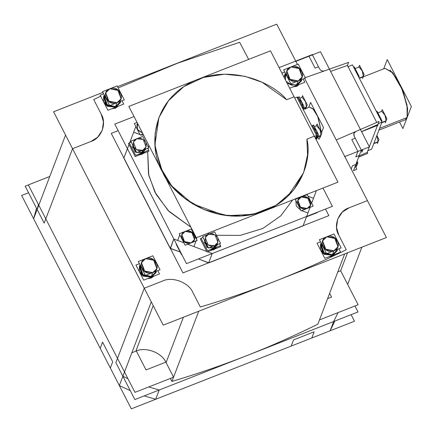<?xml version="1.0" encoding="UTF-8"?>
<svg xmlns="http://www.w3.org/2000/svg" width="433" height="433" viewBox="0 0 433 433"><rect width="100%" height="100%" fill="white"/><g stroke="black" fill="none" stroke-linecap="round" stroke-linejoin="round"><path stroke-width="0.65" d="M131.854 352.749L136.319 351.001L131.849 352.754L135.827 351.185L153.212 305.628L135.827 351.185C145.423 346.378 162.061 352.668 166.088 362.621L173.573 377.181L165.844 362.156L166.088 362.621L183.408 317.237L166.088 362.621L173.573 377.181L198.742 311.213L171.95 381.435L173.573 377.181L165.844 362.156L146.045 369.928L136.319 351.001C145.797 346.622 161.623 352.603 165.844 362.156L146.045 369.928L136.319 351.001L146.045 369.928L165.844 362.156L146.045 369.928L136.319 351.001L131.849 352.754L136.319 351.001L131.849 352.754L135.827 351.185L153.212 305.628L135.827 351.185L136.319 351.001C145.797 346.622 161.623 352.603 165.844 362.156L173.573 377.181L165.844 362.156L166.088 362.621L183.408 317.237L166.088 362.621L173.573 377.181L165.844 362.156C161.623 352.603 145.797 346.622 136.319 351.001L131.849 352.754M344.657 253.938L319.489 319.906L358.118 304.74L319.489 319.9L358.118 304.74L319.489 319.9L358.118 304.74L319.489 319.9L358.118 304.74L340.663 270.777L358.118 304.74L340.663 270.777L358.118 304.74L340.663 270.777L358.118 304.74L340.663 270.777L347.515 252.812L340.663 270.777L347.515 252.812L340.663 270.777L337.805 271.902L340.663 270.777L337.805 271.902L340.663 270.777L358.118 304.74L319.489 319.9L317.871 324.155L344.657 253.933L317.871 324.155C294.613 335.662 270.798 346.2 246.437 355.764L333.654 321.524L330.114 330.801L333.654 321.524L134.852 399.567L115.871 362.632L144.265 288.216L162.597 281.022C172.193 276.211 188.831 282.5 192.858 292.459L200.344 307.019C251.016 291.885 299.658 272.79 346.259 249.738L338.779 235.179L336.528 227.439L337.697 219.06L336.528 227.439L338.779 235.179L346.259 249.738C299.658 272.79 251.016 291.885 200.344 307.019L192.858 292.459C188.831 282.5 172.193 276.211 162.597 281.022L144.265 288.216L115.871 362.632L144.265 288.216L162.597 281.022C172.193 276.211 188.831 282.5 192.858 292.459L200.344 307.019C251.016 291.885 299.658 272.79 346.259 249.738L338.779 235.179C332.939 225.934 338.611 210.887 349.095 207.813L367.433 200.614L304.605 78.373L374.437 214.248M28.356 184.94L25.19 186.179L44.166 223.114L72.56 148.698L144.265 288.216L162.597 281.022C172.193 276.211 188.831 282.5 192.858 292.459L200.344 307.019C251.016 291.885 299.658 272.79 346.259 249.738L338.779 235.179C332.939 225.934 338.611 210.887 349.095 207.813L342.351 212.078L337.697 219.06L342.351 212.078L349.095 207.813L367.433 200.614L304.605 78.373L386.409 237.544L163.241 325.151L53.578 111.768L102.913 92.402M72.56 148.698L90.892 141.499C101.376 138.425 107.054 123.378 101.214 114.133L93.728 99.574L100.672 96.175L93.728 99.574L101.214 114.133L93.728 99.574L100.672 96.175L93.728 99.574L101.214 114.133L103.46 121.868L102.296 130.252L103.46 121.868L101.214 114.133C107.054 123.378 101.376 138.425 90.892 141.499L72.56 148.698L90.892 141.499L97.636 137.229L102.296 130.252L97.636 137.229L90.892 141.499L72.56 148.698L44.166 223.114L37.162 209.48L44.166 223.114L37.162 209.48L33.622 218.752L100.207 348.311L102.567 342.13L112.688 361.826L110.328 368.007L119.34 385.543L122.88 376.266L115.871 362.632L144.265 288.216L72.56 148.698L44.166 223.114L72.56 148.698L144.265 288.216M118.155 87.937L177.909 63.066L239.649 42.293L177.909 63.066L118.155 87.937L177.909 63.066L239.649 42.293L248.661 59.397L239.649 42.293L248.661 59.397L239.649 42.293L177.909 63.066L118.155 87.937M288.719 47.457L297.439 64.42L295.728 61.091L279.096 67.618L312.55 54.488L312.404 54.877L319.592 68.863L318.52 66.774L315.083 68.122L308.967 56.225L295.582 61.481L320.474 51.706L369.398 146.911L344.506 156.681L357.896 151.426L351.78 139.523L355.217 138.176L354.145 136.092L353.961 133.364L354.145 136.092L361.333 150.078L353.49 170.634L361.333 150.078L344.506 156.681L357.896 151.426L355.818 156.876L359.255 155.523L355.861 164.41L352.43 165.758L351.19 169.011L352.43 165.758L355.861 164.41L359.255 155.523L355.861 164.41L352.43 165.758L351.19 169.011L352.43 165.758L355.861 164.41M358.632 157.152L367.823 153.342L367.211 152.351L359.087 155.961L367.211 152.351L369.268 146.96M369.333 146.787L377.484 125.424M361.566 131.67L378.15 125.164L377.825 124.531L361.528 131.594L377.825 124.531L379.005 121.44L336.82 139.724M324.593 70.839L329.426 69.134L360.445 129.483L355.769 131.513L360.445 129.483L329.426 69.134L324.593 70.839C322.45 71.369 320.783 70.709 319.592 68.863L318.52 66.774L315.083 68.122L308.967 56.225L315.083 68.122L318.52 66.774L319.592 68.863C320.783 70.709 322.45 71.369 324.593 70.839C322.45 71.369 320.783 70.709 319.592 68.863C320.783 70.709 322.45 71.369 324.593 70.839L329.426 69.134L360.445 129.483L355.769 131.513L353.961 133.364L355.769 131.513C353.896 132.558 353.355 134.084 354.145 136.092L355.217 138.176L351.78 139.523L357.896 151.426L355.818 156.876L359.255 155.523M304.984 77.767L348.635 62.352L347.455 65.443L330.59 71.396L347.455 65.443L376.737 122.425M347.753 66.747L352.473 64.89L347.753 66.747L352.473 64.89L347.753 66.747L352.473 64.89L381.928 122.209L371.633 149.196L367.85 150.684L371.633 149.196L381.928 122.209L378.144 123.697L381.928 122.209L371.633 149.196L367.85 150.684M405.948 119.356L407.139 117.532L407.031 104.986L401.126 86.827L392.747 72.841L384.975 68.333L392.179 72.181L402.436 89.88L407.599 108.629L407.139 117.532L405.191 119.822L378.907 130.138L405.191 119.822M358.324 76.278L354.486 68.809M363.092 76.836L363.319 76.484L362.161 70.574L359.054 67.018L355.103 68.571L359.054 67.018L362.416 71.164L363.319 76.484L359.249 78.081L363.319 76.484L359.249 78.081L363.319 76.484L362.167 70.579L359.06 67.018L362.167 70.579L363.319 76.484L362.167 70.579L359.06 67.018M381.089 120.58L377.251 113.11M385.857 121.137L386.09 120.785L384.932 114.88L381.825 111.319L377.874 112.872L381.825 111.319L385.181 115.465L386.09 120.785L381.836 122.458L386.09 120.785L381.836 122.458L386.09 120.785L384.932 114.88L381.825 111.319L384.932 114.88L386.09 120.785L384.932 114.88L381.825 111.319M377.901 141.997L378.128 141.645L376.862 135.491L378.128 141.645L373.879 143.312L378.128 141.645L373.879 143.312L378.128 141.645L376.862 135.491M362.416 150.603L362.778 149.509L362.643 150.251L361.019 150.89L362.643 150.251L361.019 150.89L362.643 150.251L362.778 149.509M198.742 311.213L171.95 381.435L170.402 378.426L171.95 381.435C197.242 373.885 222.069 365.328 246.437 355.764C270.798 346.2 294.613 335.662 317.871 324.155C271.264 347.206 222.627 366.302 171.95 381.435L198.742 311.219L171.95 381.435L170.402 378.426L171.95 381.435C197.242 373.885 222.069 365.328 246.437 355.764L333.654 321.524L330.114 330.801L334.871 321.048L330.114 330.801L155.68 399.275L291.182 346.086L293.536 339.9L314.142 331.813L311.782 338L330.114 330.801L333.654 321.524L338.038 312.621L333.654 321.524L338.038 312.621L333.654 321.524L246.437 355.764C270.798 346.2 294.613 335.662 317.871 324.155M179.771 234.789L177.676 240.461L173.833 239.005L127.432 148.725L123.833 158.153L127.41 148.676L123.892 157.996L127.437 148.73L173.833 239.005L170.239 248.439L123.833 158.153L129.012 144.546L123.833 158.153L127.437 148.73L173.833 239.005L170.407 248.504L123.833 158.153M208.695 262.793L303.062 225.88L208.63 262.95L198.466 258.923L208.695 262.793L212.235 253.522L306.651 216.457L303.062 225.88L208.63 262.95L212.23 253.522L207.613 251.773L212.235 253.522L208.695 262.793L198.466 258.923L208.695 262.793L212.235 253.522L306.651 216.457L303.062 225.88L208.63 262.95L198.46 258.929L208.695 262.793L212.235 253.522L207.613 251.773L212.235 253.522L306.651 216.457L303.062 225.88M120.255 102.805L115.817 107.178L120.65 101.306L120.255 102.805L115.817 107.178L115.432 108.185L118.415 106.161L115.432 108.185L111.725 108.786M106.053 106.648L102.756 100.234M156.41 271.172L151.577 277.044L156.41 271.172L151.577 277.044L156.015 272.671L156.41 271.172L156.015 272.671L151.577 277.044L151.198 278.051L154.175 276.027L151.198 278.051L147.485 278.652M141.813 276.514L138.517 270.1M337.534 249.348L332.701 255.221L337.534 249.348L332.701 255.221L337.139 250.848L337.534 249.348L337.139 250.848L332.701 255.221L332.317 256.228L335.299 254.203L332.317 256.228L328.609 256.829M322.937 254.691L319.641 248.277M301.769 79.483L296.941 85.355L301.769 79.483L296.941 85.355L301.373 80.982L301.769 79.483L301.373 80.982L296.941 85.355L296.556 86.362L299.533 84.338L296.556 86.362L292.843 86.963M170.299 248.288L180.155 252.011L170.239 248.439L173.833 239.011L170.293 248.282L180.15 252.006L170.239 248.439M313.503 198.287L316.393 190.623L313.503 198.287L308.101 196.246L313.503 198.287L308.101 196.246L313.503 198.287L316.393 190.623L311.663 203.174M301.698 210.649L307.966 212.982L306.651 216.457L212.23 253.522M193.924 246.599L206.747 251.449L193.924 246.599L196.187 240.586L193.924 246.599L196.187 240.586L193.924 246.599L206.747 251.449L187.662 244.234M176.653 244.493L176.204 244.326L176.653 244.493L176.204 244.326L176.355 243.92L176.204 244.326L176.355 243.92L176.204 244.326L181.557 254.739L181.855 254.62M133.678 132.168L129.716 142.684L133.678 132.168L140.33 134.679L133.678 132.168L140.33 134.679L133.678 132.168L129.716 142.684L135.816 126.501M196.539 239.314L196.636 237.63M193.026 231.325L192.138 230.757M189.427 229.734L180.469 233.246M140.73 134.82L143.675 135.296M148.86 145.385L148.422 147.361M148.275 148.091L148.097 149.028M147.68 151.674L148.79 175.452L156.015 194.222L169.087 211.531L190.926 227.228L168.058 210.481L154.927 192.182L148.503 174.136L147.68 151.674L148.79 175.452L156.015 194.222L169.087 211.531L190.926 227.228L169.087 211.531L156.015 194.222L148.79 175.452L147.68 151.674L148.79 175.452L156.015 194.222L169.087 211.531L190.926 227.228M207.364 233.419L209.372 233.923M216.403 235.281L240.266 235.379L262.777 228.489L280.79 215.823L292.697 199.922L280.79 215.823L262.777 228.489L240.266 235.379L216.403 235.281L240.266 235.379L262.777 228.489L280.79 215.823L292.697 199.922L280.79 215.823L262.777 228.489L240.266 235.379L216.403 235.281L240.266 235.379L262.777 228.489L280.79 215.823L292.697 199.922M305.46 195.364L304.653 195.229M296.924 198.265L296.508 198.882M295.804 200.425L296.307 206.086L300.908 210.351L296.318 206.113L295.804 200.425L296.307 206.086L300.908 210.351L296.307 206.086L295.804 200.425L296.307 206.086L300.908 210.351M130.993 148.405L132.926 152.162M139.81 154.765L141.91 154.267L139.81 154.765L141.91 154.267L139.81 154.765L141.91 154.267L143.734 153.222L141.91 154.267L142.062 153.883L138.187 154.348L142.062 153.883L145.033 151.664L142.062 153.883L138.187 154.348M202.833 243.833L204.766 247.589M211.65 250.187L213.75 249.695L211.65 250.187L213.75 249.695L211.65 250.187L213.75 249.695L215.574 248.65L213.75 249.695L213.902 249.305L210.027 249.776L213.902 249.305L216.873 247.086L213.902 249.305L210.027 249.776M191.142 242.864L183.684 241.419L181.86 234.708L185.237 231.379L192.696 232.824L194.52 239.536L191.142 242.864L194.52 239.536L191.667 232.045L185.237 231.379L181.86 234.708L184.712 242.199L191.142 242.864C183.554 246.225 177.33 234.101 185.237 231.379C192.826 228.018 199.05 240.142 191.142 242.864C183.554 246.225 177.33 234.101 185.237 231.379C192.826 228.018 199.05 240.142 191.142 242.864C183.554 246.225 177.33 234.101 185.237 231.379C192.826 228.018 199.05 240.142 191.142 242.864M142.517 133.039L137.548 129.813L136.925 124.515L137.537 123.351L136.925 124.515L137.689 130.024L142.517 133.039L137.245 129.283L137.537 123.351L137.245 129.283L142.517 133.039L137.245 129.283L137.537 123.351M294.094 96.797L314.336 136.195L306.883 139.117L307.576 154.862L303.587 172.729L287.566 196.587L274.473 206.265L258.604 212.976L241.111 215.975L223.428 215.093L192.582 203.829L171.798 186.001L160.405 167.452L154.9 144.844L158.927 117.543L168.551 100.656L183.841 86.605L203.337 77.469L224.489 74.178L244.683 76.257L262.122 82.265L286.641 99.725L294.094 96.797L314.336 136.195L306.883 139.117L307.576 154.862L303.587 172.729L293.455 190.249L276.27 205.204L253.224 214.335L227.753 215.661L204.019 209.615L184.907 198.59L171.295 185.384L162.591 172.09L155.187 147.972L155.138 133.223L158.927 117.543L168.551 100.656L183.841 86.605L203.337 77.469L224.489 74.178L244.683 76.257L262.127 82.265L286.641 99.725L294.094 96.797L314.336 136.195L306.883 139.117C312.604 160.535 299.349 203.819 254.187 214.124C209.036 224.456 170.911 192.912 162.591 172.09C150.311 152.827 148.654 106.967 187.484 84.332C226.297 61.67 272.119 81.767 286.641 99.725L294.094 96.797L286.641 99.725C272.119 81.767 226.297 61.67 187.484 84.332C148.654 106.967 150.311 152.827 162.591 172.09C170.911 192.912 209.036 224.456 254.187 214.124C299.349 203.819 312.604 160.535 306.883 139.117C312.604 160.535 299.349 203.819 254.187 214.124C209.036 224.456 170.911 192.912 162.591 172.09C150.311 152.827 148.654 106.967 187.484 84.332C226.297 61.67 272.119 81.767 286.641 99.725M294.711 98.004L296.881 97.149L294.711 98.004L296.881 97.149L294.711 98.004L296.881 97.149L316.62 135.561L314.45 136.411L316.62 135.561L296.881 97.149L316.62 135.561L315.511 138.473L316.62 135.561L314.45 136.411L316.62 135.561L296.881 97.149L316.62 135.561L314.45 136.411M321.497 132.563L317.627 116.12L313.308 109.23L309.395 107.103L312.875 108.764L318.033 116.997L321.497 132.563L317.633 116.131L313.319 109.24L309.4 107.097L313.319 109.24L317.633 116.131L321.497 132.563L317.633 116.131L313.319 109.24L309.4 107.097M316.166 137.932L316.61 135.589L316.518 137.483L316.106 137.959L316.518 137.483L315.657 137.818L316.518 137.483L316.61 135.589L316.518 137.483L315.657 137.818L316.518 137.483L316.61 135.589M316.604 135.524L312.296 127.15M317.329 137.369L317.676 136.925L316.702 131.215L313.102 126.772L316.702 131.215L317.676 136.925L317.27 137.402L317.676 136.925L316.474 137.396L317.676 136.925L316.702 131.215L313.086 126.777L316.702 131.215L317.676 136.925L316.474 137.396L317.676 136.925L316.702 131.215L313.097 126.772M320.75 135.691L320.983 135.334L320.057 129.916L316.637 125.694L320.057 129.916L320.983 135.334L317.676 136.931L320.599 135.783M302.039 107.189L297.736 98.816M302.927 108.916L302.142 102.886L298.537 98.437L302.142 102.886L302.927 108.916L302.142 102.886L298.526 98.443L302.142 102.886L303.116 108.596L302.824 108.71L303.116 108.596L302.142 102.886L298.537 98.437M306.093 107.422L306.423 107L305.498 101.582L302.077 97.36L305.498 101.582L306.423 107L306.039 107.449L306.423 107L302.986 108.347L306.423 107L305.498 101.582L302.077 97.36L299.836 98.242L302.077 97.36L305.498 101.582L306.423 107L302.986 108.347L306.423 107L305.498 101.582L302.077 97.36M307.176 208.5L299.717 207.055L297.893 200.344L301.271 197.01L308.734 198.455L310.553 205.172L307.176 208.5L310.553 205.172L307.701 197.675L301.271 197.01L297.893 200.344L300.746 207.835L307.176 208.5C299.593 211.856 293.363 199.737 301.271 197.01C308.859 193.654 315.089 205.778 307.176 208.5C299.593 211.856 293.363 199.737 301.271 197.01C308.859 193.654 315.089 205.778 307.176 208.5C299.593 211.856 293.363 199.737 301.271 197.01C308.859 193.654 315.089 205.778 307.176 208.5M134.425 152.93L131.053 146.37M131.421 147.09L134.051 152.21M138.939 154.056L141.894 153.553L138.939 154.056L141.894 153.553L138.939 154.056L141.894 153.553L144.281 151.956L141.894 153.553L142.186 152.779L135.204 152.059L132.152 143.81L135.204 152.059L142.186 152.779L145.851 149.163L142.186 152.779L135.145 152.015L132.152 143.81L135.145 152.015L142.186 152.779L135.145 152.015L132.152 143.81M132.52 144.519L136.422 152.107L132.52 144.519L136.422 152.107L132.325 146.776L136.422 152.107M137.245 152.421L141.932 152.286L137.245 152.421L141.932 152.286L137.245 152.421L141.932 152.286L145.158 149.315L141.932 152.286L142.701 150.278L136.271 149.612L133.418 142.121L136.796 138.787L143.226 139.453L146.078 146.949L142.701 150.278L146.078 146.949L143.226 139.453L136.796 138.787L133.418 142.121L136.271 149.612L142.701 150.278C140.027 151.718 137.039 150.592 133.737 146.89C132.769 142.278 133.786 139.578 136.796 138.787C139.469 137.348 142.457 138.473 145.753 142.176C146.727 146.787 145.71 149.488 142.701 150.278C140.027 151.718 137.039 150.592 133.737 146.89C132.769 142.278 133.786 139.578 136.796 138.787C139.469 137.348 142.457 138.473 145.753 142.176C146.727 146.787 145.71 149.488 142.701 150.278C140.027 151.718 137.039 150.592 133.737 146.89C132.769 142.278 133.786 139.578 136.796 138.787C139.469 137.348 142.457 138.473 145.753 142.176C146.727 146.787 145.71 149.488 142.701 150.278L141.932 152.286L145.158 149.315L141.932 152.286L142.701 150.278L141.932 152.286L145.158 149.315M206.265 248.358L202.893 241.798M203.261 242.518L205.891 247.638M210.779 249.478L213.734 248.98L210.779 249.478L213.734 248.98L210.779 249.478L213.734 248.98L216.121 247.384L213.734 248.98L214.026 248.206L207.044 247.481L203.992 239.233L207.044 247.481L214.026 248.206L217.691 244.591L214.026 248.206L206.985 247.443L203.992 239.233L206.985 247.443L214.026 248.206L206.985 247.443L203.992 239.233M204.36 239.947L208.262 247.535L204.36 239.947L208.262 247.535L204.165 242.204L208.262 247.535M209.085 247.844L213.772 247.714L209.085 247.844L213.772 247.714L209.085 247.844L213.772 247.714L216.998 244.737L213.772 247.714L214.541 245.706L208.111 245.035L205.258 237.544L208.636 234.215L215.066 234.881L217.918 242.372L214.541 245.706L217.918 242.372L215.066 234.881L208.636 234.215L205.258 237.544L208.111 245.04L214.541 245.706C211.867 247.146 208.879 246.014 205.578 242.318C204.609 237.706 205.626 235 208.636 234.215C211.309 232.77 214.297 233.901 217.593 237.598C218.568 242.215 217.55 244.916 214.541 245.706C211.867 247.146 208.879 246.014 205.578 242.318C204.609 237.706 205.626 235 208.636 234.215C211.309 232.77 214.297 233.901 217.593 237.598C218.568 242.215 217.55 244.916 214.541 245.706C211.867 247.146 208.879 246.014 205.578 242.318C204.609 237.706 205.626 235 208.636 234.215C211.309 232.77 214.297 233.901 217.593 237.598C218.568 242.215 217.55 244.916 214.541 245.706L213.772 247.714L216.998 244.737L213.772 247.714L214.541 245.706L213.772 247.714L216.998 244.737M104.304 95.103L105.452 104.732L115.817 107.178L120.65 101.306L115.817 107.178L106.009 105.279L103.617 96.456L104.304 95.103L103.617 96.456L103.617 101.771L107.368 106.302L115.817 107.178L115.432 108.185L118.415 106.161L115.432 108.185L115.817 107.178L105.452 104.732L104.304 95.103L105.452 104.732L115.817 107.178L115.432 108.185L118.415 106.161M115.519 106.605L119.622 102.561L115.519 106.605L107.714 105.798L104.25 96.7L106.464 104.851L115.519 106.605L116.997 102.74L107.936 100.986L105.728 92.835L109.825 88.792L118.886 90.546L121.094 98.697L116.997 102.74L115.519 106.605L106.096 104.499L104.667 95.812L106.096 104.499L115.519 106.605L116.997 102.74L109.186 101.934L105.728 92.835L109.825 88.792L117.63 89.599L121.094 98.697L116.997 102.74C107.785 106.816 100.218 92.099 109.825 88.792C119.037 84.711 126.598 99.433 116.997 102.74L115.519 106.605L106.096 104.499L104.667 95.812M140.065 264.969L141.218 274.598L151.577 277.044L141.775 275.144L139.383 266.322L140.065 264.969L139.383 266.322L139.383 271.637L143.128 276.167L151.577 277.044L151.198 278.051L154.175 276.027L151.198 278.051L151.577 277.044L141.218 274.598L140.065 264.969L141.218 274.598L151.577 277.044L151.198 278.051L154.175 276.027M151.285 276.471L155.382 272.427L151.285 276.471L143.475 275.664L140.016 266.566L142.224 274.717L151.285 276.471L152.757 272.606L143.696 270.852L141.488 262.701L145.585 258.653L154.646 260.412L156.86 268.563L152.757 272.606L151.285 276.471L141.856 274.365L140.427 265.678L141.856 274.365L151.285 276.471L152.757 272.606L144.952 271.8L141.488 262.701L145.585 258.653L153.396 259.464L156.86 268.563L152.757 272.606C143.545 276.682 135.984 261.965 145.585 258.653C154.798 254.577 162.364 269.299 152.757 272.606L151.285 276.471L141.856 274.365L140.427 265.678M321.189 243.146L322.336 252.775L332.701 255.221L322.894 253.327L320.501 244.499L321.189 243.146L320.501 244.499L320.501 249.814L324.252 254.35L332.701 255.221L332.317 256.228L335.299 254.203L332.317 256.228L332.701 255.221L322.336 252.775L321.189 243.146L322.336 252.775L332.701 255.221L332.317 256.228L335.299 254.203M332.403 254.647L336.506 250.604L332.403 254.647L324.598 253.841L321.134 244.742L323.348 252.894L332.403 254.647L333.881 250.783L324.82 249.029L322.612 240.878L326.709 236.835L335.77 238.588L337.978 246.74L333.881 250.783L332.403 254.647L322.98 252.542L321.551 243.855L322.98 252.542L332.403 254.647L333.881 250.783L326.071 249.976L322.612 240.878L326.709 236.835L334.514 237.641L337.978 246.74L333.881 250.783C324.669 254.864 317.102 240.142 326.709 236.835C335.921 232.759 343.483 247.476 333.881 250.783L332.403 254.647L322.98 252.542L321.551 243.855M287.323 83.623L296.941 85.355L287.323 83.623L296.941 85.355L296.556 86.362L299.533 84.338L296.556 86.362L296.941 85.355L287.323 83.623L296.941 85.355L296.556 86.362L299.533 84.338M284.27 77.691L284.741 74.633L285.423 73.28L284.741 74.633L284.27 77.691L285.423 73.28M296.643 84.781L300.74 80.738L296.643 84.781L291.858 85.177L286.148 81.339L290.873 84.917L296.643 84.781L298.115 80.917L289.06 79.163L286.846 71.012L290.949 66.969L300.004 68.723L302.218 76.874L298.115 80.917L296.643 84.781L290.873 84.917L286.148 81.339L290.873 84.917L296.643 84.781L298.115 80.917L290.31 80.11L286.846 71.012L290.949 66.969L298.754 67.775L302.218 76.874L298.115 80.917C288.908 84.998 281.342 70.276 290.949 66.969C300.156 62.893 307.722 77.61 298.115 80.917L296.643 84.781L290.873 84.917L286.148 81.339M285.374 74.877L285.444 79.975L285.374 74.877L285.742 73.902L285.374 74.877M354.946 305.985L358.021 311.96L159.22 390.003L155.68 399.275L159.22 390.003L148.692 386.95L159.22 390.003L155.68 399.275L144.178 395.903L155.68 399.275L291.182 346.086L293.536 339.9L291.182 346.086L293.536 339.9L314.142 331.813L311.782 338L314.142 331.813L311.782 338L330.114 330.801L333.654 321.524L338.038 312.621M38.407 204.5L37.162 209.48L33.622 218.752L37.162 209.48L38.407 204.5L37.162 209.48L38.407 204.5L37.162 209.48L33.622 218.752L65.551 135.064L151.269 301.85L119.34 385.543L130.273 390.653L119.34 385.543L33.622 218.752L36.513 208.219L33.622 218.752L100.207 348.311L102.567 342.13L112.688 361.826L110.328 368.007L119.34 385.543L130.273 390.653L119.34 385.543L122.88 376.266L119.34 385.543L122.88 376.266L115.871 362.632L122.88 376.266L127.968 378.761L122.88 376.266M356.814 165.287L356.862 161.796L357.041 164.935L355.417 165.568L357.041 164.935L355.417 165.568L357.041 164.935L356.862 161.796M49.746 176.496L28.334 184.902L134.95 392.347L173.573 377.186L134.95 392.347L28.334 184.902L134.95 392.347L173.573 377.186L134.95 392.347L28.334 184.902L134.95 392.347L173.573 377.186L134.95 392.347L28.334 184.902L134.95 392.347L173.573 377.186L134.95 392.347L28.334 184.902L49.746 176.496M353.49 170.634L356.803 169.33L355.184 166.185M381.928 122.209L352.473 64.89L381.928 122.209L352.473 64.89L381.928 122.209L378.144 123.697L381.928 122.209L371.633 149.196L381.928 122.209L378.144 123.697M407.139 117.532L379.589 128.347L407.139 117.532L379.589 128.347L407.139 117.532L407.507 107.904L403.637 92.981L397.402 79.575L390.041 70.086L397.402 79.575L403.637 92.981L407.507 107.904L407.139 117.532L407.036 104.997L401.131 86.849L392.769 72.863L384.991 68.327M383.708 68.831L387.243 59.581L411.35 106.491L402.923 128.579L399.562 122.03M353.913 67.7L354.232 66.871L359.206 76.554L358.892 77.383M362.946 76.928L359.374 78.324L363.319 76.484M358.811 67.115L359.493 65.334L364.131 74.362L362.508 78.611M376.683 112.001L376.997 111.173L381.976 120.856L381.662 121.684M385.711 121.229L386.09 120.785L381.706 122.799L385.711 121.229M381.581 111.416L382.258 109.636L386.896 118.664L385.278 122.912M377.755 142.084L378.128 141.645L373.749 143.659L377.755 142.084M377.322 143.767L378.94 139.518L376.867 135.48M362.269 150.689L362.643 150.251L360.889 151.231L362.269 150.689M361.831 152.378L362.951 149.439M347.667 284.411L361.874 247.178M297.439 64.42L276.747 24.161L117.505 86.67M182.948 272.904L328.864 215.623L325.492 209.063L328.864 215.623L325.492 209.063L328.864 215.623L182.948 272.904L111.243 133.38L118.155 130.669L111.243 133.38L118.155 130.669L111.243 133.38L182.948 272.904L328.864 215.623L182.948 272.904L111.243 133.38L182.948 272.904M310.082 207.358L306.651 216.457M183.895 242.81L173.833 239.005L170.293 248.282M134.041 116.547L114.783 124.109L186.488 263.627L332.403 206.346L322.991 188.03M185.135 245.224L197.15 240.51L191.245 229.019L179.23 233.733L185.135 245.224M179.641 235.243L177.676 240.461L179.641 235.243L177.676 240.461L173.833 239.005L127.437 148.73L129.012 144.546L127.437 148.73M137.072 122.447L134.295 123.54L140.2 135.031L142.977 133.938M281.017 71.353L327.418 161.639M315.511 138.473L316.62 135.561M308.718 107.368L310.607 102.415L323.511 127.524L321.551 132.671M317.741 136.904L319.002 139.35L319.9 136.996M311.917 126.414L312.339 125.316L317.4 135.161L315.868 139.172M312.967 126.539L313.568 124.964L318.542 134.647L316.804 139.204L316.258 138.149M317.546 136.682L320.983 135.334L317.546 136.682L320.983 135.334L320.057 129.916L316.637 125.694L314.396 126.571L316.637 125.694L320.057 129.916L320.983 135.334L317.546 136.682M316.393 125.792L317.08 123.979L321.806 133.169L320.155 137.499L319.494 136.216M297.357 98.08L297.78 96.981L302.84 106.832L302.418 107.931M298.407 98.204L299.008 96.629L303.982 106.318L302.965 108.986M301.833 97.457L302.521 95.644L307.246 104.84L305.595 109.165L304.935 107.882M196.333 237.749L337.962 182.158L270.473 50.84L128.845 106.431L196.333 237.749M317.243 212.3L317.384 212.565L306.515 216.836M301.168 210.86L313.183 206.14L307.278 194.655L295.263 199.369L301.168 210.86M302.196 210.801L307.966 212.982M143.734 153.222L141.91 154.267L143.734 153.222L141.91 154.267L142.062 153.883M129.364 143.085L128.444 143.447L135.193 156.578L148.93 151.187L148.476 150.311M141.894 153.553L142.186 152.779L141.894 153.553L144.281 151.956L141.894 153.553L142.186 152.779M131.264 142.078L129.251 142.868L135.664 155.339L148.708 150.219L147.729 148.308M136.693 152.638L148.708 147.918L142.803 136.433L130.788 141.147L136.693 152.638M215.574 248.65L213.75 249.695L215.574 248.65L213.75 249.695L213.902 249.305M201.204 238.513L200.284 238.87L207.034 252.001L220.77 246.61L220.316 245.733M216.121 247.384L213.734 248.98L214.026 248.206L213.734 248.98L216.121 247.384L213.734 248.98L214.026 248.206M203.104 237.501L201.091 238.291L207.504 250.767L220.549 245.646L219.569 243.73M208.533 248.06L220.549 243.346L214.644 231.855L202.628 236.575L208.533 248.06M103.639 93.815L100.158 95.179L107.92 110.28L123.714 104.077L122.014 100.77M109.701 105.603L124.293 99.877L117.121 85.923L102.529 91.655L109.701 105.603M139.404 263.681L135.919 265.045L143.68 280.146L159.479 273.943L157.774 270.636M145.461 275.469L160.053 269.743L152.881 255.789L138.289 261.521L145.461 275.469M320.523 241.858L317.043 243.222L324.804 258.322L340.598 252.125L338.898 248.813M326.585 253.651L341.177 247.92L334.005 233.972L319.413 239.698L326.585 253.651M289.677 88.208L304.837 82.259L303.138 78.947M281.915 73.107L284.762 71.992M290.819 83.786L305.411 78.054L298.245 64.106L283.653 69.832L290.819 83.786M329.632 293.33L331.57 297.103L327.597 298.662L331.57 297.103L327.597 298.662L331.57 297.103L329.632 293.33M28.562 192.745L21.65 195.456L131.313 408.839L354.481 321.232L351.109 314.672M356.668 165.374L357.041 164.935L355.287 165.915L356.668 165.374M356.229 167.057L357.853 162.808L357.063 161.271M340.663 270.777L337.805 271.902L340.663 270.777M308.967 56.225L295.582 61.481L308.967 56.225L315.083 68.122L318.52 66.774M295.728 61.091L279.096 67.618L295.728 61.091M344.506 156.681L357.896 151.426L355.818 156.876L357.896 151.426L351.78 139.523L355.217 138.176L354.145 136.092C353.355 134.084 353.896 132.558 355.769 131.513C353.896 132.558 353.355 134.084 354.145 136.092M367.433 200.614L349.095 207.813L367.433 200.614L304.605 78.373M285.785 73.989L285.444 79.975M171.95 381.435C197.242 373.885 222.069 365.328 246.437 355.764L159.22 390.003L148.692 386.95L159.22 390.003L155.68 399.275L144.178 395.903L155.68 399.275L291.182 346.086M33.622 218.752L100.207 348.311L102.567 342.13L112.688 361.826L110.328 368.007L119.34 385.543M293.536 339.9L314.142 331.813L293.536 339.9M359.087 155.961L367.211 152.351M330.59 71.396L347.455 65.443M377.825 124.531L361.528 131.594M360.445 129.483L329.426 69.134M357.896 151.426L351.78 139.523L355.217 138.176M177.676 240.461L173.833 239.005M316.106 137.959L315.246 138.3L316.518 137.483M317.27 137.396L317.676 136.925L316.068 137.873L317.27 137.402M306.039 107.449L303.111 108.596L306.142 107.395M314.336 136.195L306.883 139.117M109.825 88.792C119.037 84.711 126.598 99.433 116.997 102.74C107.785 106.816 100.218 92.099 109.825 88.792C119.037 84.711 126.598 99.433 116.997 102.74C107.785 106.816 100.218 92.099 109.825 88.792M145.585 258.653C154.798 254.577 162.364 269.299 152.757 272.606C143.545 276.682 135.984 261.965 145.585 258.653C154.798 254.577 162.364 269.299 152.757 272.606C143.545 276.682 135.984 261.965 145.585 258.653M326.709 236.835C335.921 232.759 343.483 247.476 333.881 250.783C324.669 254.864 317.102 240.142 326.709 236.835C335.921 232.759 343.483 247.476 333.881 250.783C324.669 254.864 317.102 240.142 326.709 236.835M290.949 66.969C300.156 62.893 307.722 77.61 298.115 80.917C288.908 84.998 281.342 70.276 290.949 66.969C300.156 62.893 307.722 77.61 298.115 80.917C288.908 84.998 281.342 70.276 290.949 66.969M311.782 338L330.114 330.801M100.207 348.311L102.567 342.13L112.688 361.826L110.328 368.007M159.22 390.003L155.68 399.275M90.892 141.499C101.376 138.425 107.054 123.378 101.214 114.133M349.095 207.813C338.611 210.887 332.939 225.934 338.779 235.179M320.983 135.334L320.057 129.916L316.637 125.694M135.827 351.185L153.212 305.628M166.088 362.621L183.408 317.237M359.401 78.373L361.885 77.399L359.401 78.373M363.163 76.901L384.975 68.333L363.163 76.901M309.395 107.103L305.855 108.488L309.395 107.103M305.352 108.688L303.235 109.517L305.352 108.688M119.622 102.561L120.001 101.56L119.622 102.561M104.624 95.725L104.25 96.7L104.624 95.725M155.382 272.427L155.766 271.426L155.382 272.427M140.384 265.591L140.016 266.566L140.384 265.591M336.506 250.604L336.885 249.603L336.506 250.604M321.508 243.768L321.134 244.742L321.508 243.768M300.74 80.738L301.124 79.737L300.74 80.738"/></g></svg>
